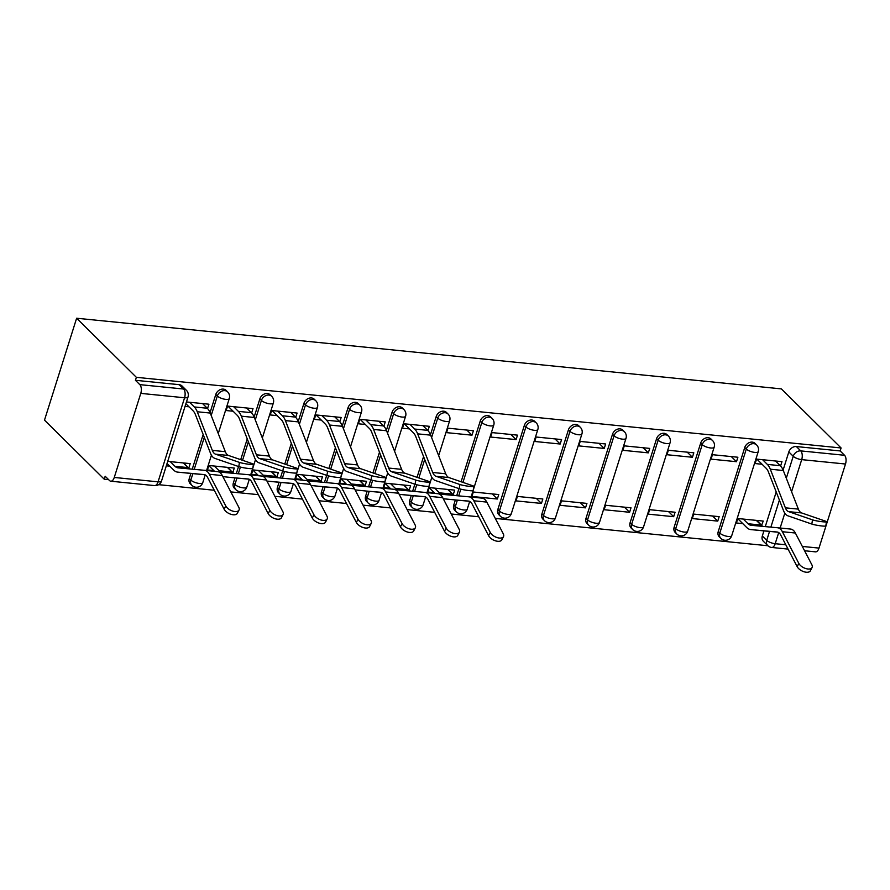 <?xml version="1.0" encoding="UTF-8"?>
<svg xmlns="http://www.w3.org/2000/svg" width="890" height="890" viewBox="0 0 890 890"><rect width="100%" height="100%" fill="white"/><g stroke="black" fill="none" stroke-linecap="round" stroke-linejoin="round"><path stroke-width="1.33" d="M226.071 390.354A6.597 5.251 134.7 0 0 223.312 389.108A6.597 5.251 134.7 0 0 215.781 394.481L217.338 396.017A6.597 5.251 -45.3 0 1 224.87 390.643A6.597 5.251 -45.3 0 1 227.629 391.9L226.071 390.354M270.148 394.782A6.597 5.251 134.7 0 0 267.389 393.525A6.597 5.251 134.7 0 0 259.858 398.898L261.415 400.433A6.597 5.251 -45.3 0 1 268.947 395.06A6.597 5.251 -45.3 0 1 271.706 396.317L270.148 394.782M314.237 399.198A6.597 5.251 134.7 0 0 311.467 397.941A6.597 5.251 134.7 0 0 303.946 403.315L305.504 404.861A6.597 5.251 -45.3 0 1 313.024 399.476A6.597 5.251 -45.3 0 1 315.783 400.734L314.237 399.198M358.314 403.615A6.597 5.251 134.7 0 0 355.544 402.358A6.597 5.251 134.7 0 0 348.023 407.731L349.581 409.278A6.597 5.251 -45.3 0 1 357.101 403.904A6.597 5.251 -45.3 0 1 359.872 405.15L358.314 403.615M402.391 408.032A6.597 5.251 134.7 0 0 399.632 406.774A6.597 5.251 134.7 0 0 392.101 412.159L393.658 413.694A6.597 5.251 -45.3 0 1 401.19 408.321A6.597 5.251 -45.3 0 1 403.949 409.578L402.391 408.032M446.469 412.448A6.597 5.251 134.7 0 0 443.709 411.202A6.597 5.251 134.7 0 0 436.189 416.576L437.747 418.111A6.597 5.251 -45.3 0 1 445.267 412.738A6.597 5.251 -45.3 0 1 448.026 413.995L446.469 412.448M490.557 416.876A6.597 5.251 134.7 0 0 487.787 415.619A6.597 5.251 134.7 0 0 480.266 420.992L481.824 422.528A6.597 5.251 -45.3 0 1 489.344 417.154A6.597 5.251 -45.3 0 1 492.114 418.411L490.557 416.876M534.634 421.293A6.597 5.251 134.7 0 0 531.875 420.036A6.597 5.251 134.7 0 0 524.344 425.409L525.901 426.955A6.597 5.251 -45.3 0 1 533.433 421.582A6.597 5.251 -45.3 0 1 536.192 422.828L534.634 421.293M578.711 425.709A6.597 5.251 134.7 0 0 575.952 424.452A6.597 5.251 134.7 0 0 568.432 429.826L569.989 431.372A6.597 5.251 -45.3 0 1 577.51 425.999A6.597 5.251 -45.3 0 1 580.269 427.245L578.711 425.709M622.8 430.126A6.597 5.251 134.7 0 0 620.03 428.88A6.597 5.251 134.7 0 0 612.509 434.253L614.067 435.789A6.597 5.251 -45.3 0 1 621.587 430.415A6.597 5.251 -45.3 0 1 624.357 431.672L622.8 430.126M666.877 434.543A6.597 5.251 134.7 0 0 664.118 433.297A6.597 5.251 134.7 0 0 656.586 438.67L658.144 440.205A6.597 5.251 -45.3 0 1 665.676 434.832A6.597 5.251 -45.3 0 1 668.435 436.089L666.877 434.543M710.954 438.97A6.597 5.251 134.7 0 0 708.195 437.713A6.597 5.251 134.7 0 0 700.675 443.087L702.232 444.633A6.597 5.251 -45.3 0 1 709.753 439.248A6.597 5.251 -45.3 0 1 712.512 440.505L710.954 438.97M755.043 443.387A6.597 5.251 134.7 0 0 752.273 442.13A6.597 5.251 134.7 0 0 744.752 447.503L746.31 449.05A6.597 5.251 -45.3 0 1 753.83 443.676A6.597 5.251 -45.3 0 1 756.6 444.922L755.043 443.387M786.304 478.208L793.224 456.27A6.597 5.251 -45.3 0 1 800.744 450.896L844.543 455.28L840.149 450.941L841.095 447.97L136.37 377.327L76.629 318.231L44.5 420.125L104.241 479.221L108.625 479.654M158.654 484.672L214.268 490.245M230.799 491.903L258.356 494.662M274.877 496.32L302.433 499.09M318.965 500.747L346.51 503.506M363.042 505.164L390.599 507.923M407.119 509.581L434.676 512.34M451.208 513.997L478.753 516.767M495.285 518.414L767.892 545.748M841.095 447.97L781.353 388.886L76.629 318.231M104.241 479.221L105.176 476.25L109.559 480.589A6.597 3.349 -84.3 0 0 110.783 481.201A6.597 3.349 -84.3 0 0 114.265 477.452L140.776 393.38A6.597 3.349 -84.3 0 0 139.819 384.636L183.618 389.03A6.597 5.251 -45.3 0 1 186.377 390.276L181.994 385.937A6.597 5.251 -45.3 0 0 179.224 384.68L183.618 389.03A6.597 3.349 -84.3 0 1 184.575 397.763L140.776 393.38M136.37 377.327L135.425 380.297L139.819 384.636M762.318 535.991L766.713 540.341A6.597 5.251 -45.3 0 0 767.725 545.592L763.342 541.254A6.597 5.251 -45.3 0 1 762.318 535.991L763.932 530.896M765.278 526.624L776.214 491.936M783.111 470.053L788.829 451.931L793.224 456.27A6.597 2.158 -162.5 0 0 801.701 459.629L791.577 491.736M802.324 546.427L818.989 548.095L845.5 464.024L801.701 459.629A6.597 3.349 -84.3 0 0 800.744 450.896L796.361 446.546A6.597 5.251 134.7 0 0 788.829 451.931M818.989 548.095A6.597 3.349 95.7 0 1 815.507 551.856L804.582 550.754M844.543 455.28A6.597 3.349 95.7 0 1 845.5 464.024M780.608 465.982L781.976 461.654L756.544 459.107L755.132 463.568L762.074 464.257M761.529 525.5L763.242 521.073L737.81 518.525L736.408 522.975L742.772 523.62M717.752 521.106L719.165 516.656L693.733 514.097L692.32 518.558L717.752 521.106L712.578 515.989M736.486 461.699L737.888 457.238L712.456 454.69L711.054 459.14L736.486 461.699L731.313 456.581M673.674 516.69L675.076 512.228L649.644 509.681L648.243 514.142L673.674 516.69L668.501 511.572M692.409 457.271L693.811 452.821L668.379 450.273L666.977 454.723L692.409 457.271L687.236 452.165M629.597 512.273L630.999 507.812L605.567 505.264L604.165 509.725L629.597 512.273L624.424 507.155M648.321 452.854L649.733 448.404L624.302 445.857L622.9 450.307L648.321 452.854L643.159 447.737M585.509 507.856L586.922 503.395L561.49 500.848L560.077 505.298L585.509 507.856L580.336 502.739M604.243 448.438L605.645 443.976L580.224 441.429L578.812 445.89L604.243 448.438L599.07 443.32M541.432 503.428L542.833 498.978L517.402 496.431L516 500.881L541.432 503.428L536.258 498.322M560.166 444.021L561.568 439.56L536.136 437.012L534.734 441.473L560.166 444.021L554.993 438.904M497.354 499.012L498.756 494.562L473.324 492.003L471.923 496.464L497.354 499.012L492.181 493.894M516.089 439.604L517.49 435.143L492.059 432.596L490.657 437.046L516.089 439.604L510.916 434.487M452.954 494.562L448.104 489.478M453.266 494.595L454.679 490.134L429.247 487.587L427.834 492.048L434.209 492.682M472 435.177L473.413 430.727L447.982 428.179L446.569 432.629L472 435.177L466.827 430.07M408.877 490.145L404.016 485.061M409.189 490.179L410.59 485.718L385.159 483.17L383.757 487.631L390.132 488.265M427.968 430.638L429.325 426.31L403.893 423.751L402.491 428.212L409.433 428.902M364.8 485.729L359.938 480.645M365.111 485.751L366.513 481.301L341.081 478.753L339.68 483.203L346.054 483.849M383.879 426.21L385.248 421.882L359.816 419.335L358.414 423.796L365.345 424.486M320.723 481.301L315.861 476.217M321.023 481.334L322.436 476.884L297.004 474.337L295.602 478.787L301.966 479.432M339.802 421.793L341.17 417.466L315.739 414.918L314.326 419.379L321.268 420.069M276.634 476.884L271.773 471.8M276.946 476.918L278.348 472.457L252.927 469.909L251.514 474.37L257.889 475.004M295.725 417.377L297.082 413.049L271.65 410.501L270.248 414.951L277.19 415.652M232.557 472.468L227.695 467.384M232.869 472.501L234.27 468.04L208.839 465.492L207.437 469.953L213.811 470.588M251.636 412.96L253.005 408.632L227.573 406.085L226.171 410.535L233.102 411.236M188.48 468.051L183.618 462.967M188.791 468.084L190.193 463.623L167.72 461.376M207.559 408.532L208.928 404.205L186.455 401.957M189.27 478.553L190.827 480.088A6.597 5.251 -45.3 0 0 191.851 485.339L190.293 483.804A6.597 5.251 134.7 0 1 189.27 478.553L190.883 473.447M192.229 469.175L203.165 434.487M210.062 412.604L215.781 394.481M233.358 482.97L234.916 484.505A6.597 5.251 -45.3 0 0 235.928 489.756L234.37 488.221A6.597 5.251 134.7 0 1 233.358 482.97L234.96 477.863M236.317 473.591L238.542 466.527M240.701 459.663L247.253 438.904M254.151 417.021L259.858 398.898M277.435 487.386L278.993 488.922A6.597 5.251 -45.3 0 0 280.005 494.184L278.448 492.637A6.597 5.251 134.7 0 1 277.435 487.386L279.048 482.28M280.394 478.008L282.62 470.944M284.789 464.079L291.33 443.32M298.228 421.437L303.946 403.315M321.512 491.803L323.07 493.349A6.597 5.251 -45.3 0 0 324.094 498.6L322.536 497.054A6.597 5.251 134.7 0 1 321.512 491.803L323.126 486.708M324.472 482.425L326.697 475.36M328.866 468.496L335.408 447.737M342.305 425.865L348.023 407.731M365.601 496.22L367.158 497.766A6.597 5.251 -45.3 0 0 368.171 503.017L366.613 501.482A6.597 5.251 134.7 0 1 365.601 496.22L367.203 491.124M368.549 486.852L370.785 479.788M372.943 472.913L379.496 452.165M386.394 430.282L392.101 412.159M409.678 500.647L411.236 502.183A6.597 5.251 -45.3 0 0 412.248 507.434L410.691 505.898A6.597 5.251 134.7 0 1 409.678 500.647L411.291 495.541M412.637 491.269L414.862 484.205M417.032 477.34L423.573 456.581M430.471 434.698L436.189 416.576M453.755 505.064L455.313 506.599A6.597 5.251 -45.3 0 0 456.336 511.861L454.779 510.315A6.597 5.251 134.7 0 1 453.755 505.064L455.368 499.957M456.715 495.686L458.94 488.621M461.109 481.757L480.266 420.992M497.844 509.481L499.401 511.027A6.597 5.251 -45.3 0 0 500.414 516.278L498.856 514.731A6.597 5.251 134.7 0 1 497.844 509.481L524.344 425.409M541.921 513.897L543.479 515.443A6.597 5.251 -45.3 0 0 544.491 520.695L542.933 519.159A6.597 5.251 134.7 0 1 541.921 513.897L568.432 429.826M585.998 518.325L587.556 519.86A6.597 5.251 -45.3 0 0 588.568 525.111L587.022 523.576A6.597 5.251 134.7 0 1 585.998 518.325L612.509 434.253M630.087 522.741L631.644 524.277A6.597 5.251 -45.3 0 0 632.656 529.528L631.099 527.993A6.597 5.251 134.7 0 1 630.087 522.741L656.586 438.67M674.164 527.158L675.721 528.693A6.597 5.251 -45.3 0 0 676.734 533.956L675.176 532.409A6.597 5.251 134.7 0 1 674.164 527.158L700.675 443.087M718.241 531.575L719.799 533.121A6.597 5.251 -45.3 0 0 720.811 538.372L719.254 536.826A6.597 5.251 134.7 0 1 718.241 531.575L744.752 447.503M761.84 525.523L756.667 520.416M166.308 465.826L169.723 466.171M135.425 380.297L179.224 384.68M840.149 450.941L796.361 446.546M185.042 406.418L189.025 406.808M812.503 519.849A7.576 0.779 9.2 0 0 820.858 521.562A7.576 0.779 9.2 0 0 826.487 521.707A7.576 0.779 9.2 0 0 825.497 521.151L801.634 512.94L788.629 511.639L812.503 519.849L811.825 524.054A7.576 0.779 -170.8 0 0 820.18 525.768A7.576 0.779 -170.8 0 0 825.809 525.923L826.487 521.707M756.901 459.14L766.123 468.262A16.476 8.366 95.7 0 1 768.471 472.078L783.534 510.693A16.476 8.366 -84.3 0 0 787.95 515.844L811.825 524.054M762.608 459.718L767.336 464.402A20.77 10.547 95.7 0 1 770.306 469.208L785.369 507.823A12.193 6.197 -84.3 0 0 788.629 511.639M775.602 461.02L780.33 465.704A20.77 10.547 95.7 0 1 783.3 470.51L798.363 509.125A12.193 6.197 -84.3 0 0 801.634 512.94M812.069 567.531L810.401 570.757A7.576 4.005 -152.8 0 1 804.048 571.769A7.576 4.005 -152.8 0 1 797.162 566.641L798.831 563.403A7.576 4.005 27.2 0 0 805.717 568.532A7.576 4.005 27.2 0 0 812.069 567.531A7.576 4.005 27.2 0 0 811.825 564.705L795.36 533.021A16.476 8.366 95.7 0 0 790.598 529.061A16.476 8.366 95.7 0 0 790.565 529.061L777.638 527.77M743.306 519.07L748.034 523.754A16.476 8.366 -84.3 0 0 751.082 525.3L777.571 527.759A16.476 8.366 95.7 0 1 777.604 527.759A16.476 8.366 95.7 0 1 782.366 531.719L798.831 563.403M756.3 520.372L761.039 525.056A16.476 8.366 -84.3 0 0 763.22 526.424M737.765 518.659L746.821 527.614A20.77 10.547 -84.3 0 0 750.648 529.561A20.77 10.547 -84.3 0 0 750.693 529.572L777.148 532.02A12.193 6.197 95.7 0 1 777.17 532.031A12.193 6.197 95.7 0 1 780.697 534.957L797.162 566.641M750.648 529.561L763.642 530.863A20.77 10.547 -84.3 0 0 763.642 530.863A20.77 10.547 -84.3 0 0 763.687 530.874L777.916 532.187M459.852 484.494A7.576 0.779 9.2 0 0 468.218 486.207A7.576 0.779 9.2 0 0 473.836 486.363A7.576 0.779 9.2 0 0 472.857 485.795L448.983 477.585L435.989 476.284L459.852 484.494L459.173 488.699A7.576 0.779 -170.8 0 0 467.539 490.412A7.576 0.779 -170.8 0 0 473.157 490.568L473.836 486.363M404.26 423.796L413.472 432.907A16.476 8.366 95.7 0 1 415.83 436.723L430.894 475.338A16.476 8.366 -84.3 0 0 435.31 480.489L459.173 488.699M409.956 424.363L414.695 429.047A20.77 10.547 95.7 0 1 417.655 433.853L432.718 472.468A12.193 6.197 -84.3 0 0 435.989 476.284M422.95 425.665L427.69 430.348A20.77 10.547 95.7 0 1 430.66 435.154L445.723 473.78A12.193 6.197 -84.3 0 0 448.983 477.585M415.775 480.077A7.576 0.779 9.2 0 0 424.141 481.79A7.576 0.779 9.2 0 0 429.759 481.935A7.576 0.779 9.2 0 0 428.78 481.379L404.906 473.168L391.911 471.867L415.775 480.077L415.096 484.282A7.576 0.779 -170.8 0 0 423.451 485.996A7.576 0.779 -170.8 0 0 429.08 486.151L429.759 481.935M360.172 419.368L369.395 428.491A16.476 8.366 95.7 0 1 371.742 432.306L386.805 470.921A16.476 8.366 -84.3 0 0 391.222 476.072L415.096 484.282M365.879 419.947L370.607 424.63A20.77 10.547 95.7 0 1 373.578 429.436L388.641 468.051A12.193 6.197 -84.3 0 0 391.911 471.867M378.873 421.248L383.612 425.932A20.77 10.547 95.7 0 1 386.572 430.738L401.635 469.353A12.193 6.197 -84.3 0 0 404.906 473.168M371.697 475.661A7.576 0.779 9.2 0 0 380.052 477.363A7.576 0.779 9.2 0 0 385.682 477.518A7.576 0.779 9.2 0 0 384.691 476.962L360.828 468.752L347.823 467.439L371.697 475.661L371.019 479.866A7.576 0.779 -170.8 0 0 379.374 481.579A7.576 0.779 -170.8 0 0 385.003 481.724L385.682 477.518M316.095 414.951L325.306 424.074A16.476 8.366 95.7 0 1 327.665 427.89L342.728 466.505A16.476 8.366 -84.3 0 0 347.145 471.656L371.019 479.866M321.791 415.53L326.53 420.202A20.77 10.547 95.7 0 1 329.5 425.02L344.564 463.634A12.193 6.197 -84.3 0 0 347.823 467.439M334.796 416.832L339.524 421.515A20.77 10.547 95.7 0 1 342.494 426.321L357.558 464.936A12.193 6.197 -84.3 0 0 360.828 468.752M503.506 536.592L501.838 539.83A7.576 4.005 -152.8 0 1 495.485 540.831A7.576 4.005 -152.8 0 1 488.599 535.702L490.268 532.476A7.576 4.005 27.2 0 0 497.154 537.593A7.576 4.005 27.2 0 0 503.506 536.592A7.576 4.005 27.2 0 0 503.262 533.778L486.797 502.094A16.476 8.366 95.7 0 0 482.035 498.133A16.476 8.366 95.7 0 0 482.002 498.133L469.075 496.831M434.743 488.143L439.471 492.826A16.476 8.366 -84.3 0 0 442.508 494.362A16.476 8.366 -84.3 0 0 442.541 494.373L469.008 496.831A16.476 8.366 95.7 0 1 469.041 496.831A16.476 8.366 95.7 0 1 473.803 500.781L490.268 532.476M447.737 489.444L452.476 494.128A16.476 8.366 -84.3 0 0 454.657 495.496M429.203 487.731L434.943 493.416M488.599 535.702L472.134 504.018A12.193 6.197 95.7 0 0 468.607 501.092A12.193 6.197 95.7 0 1 468.607 501.092L455.079 499.935A20.77 10.547 -84.3 0 0 455.079 499.935A20.77 10.547 -84.3 0 0 455.124 499.935L469.353 501.259M459.429 532.176L457.76 535.413A7.576 4.005 -152.8 0 1 451.408 536.414A7.576 4.005 -152.8 0 1 444.522 531.286L446.19 528.048A7.576 4.005 27.2 0 0 453.066 533.177A7.576 4.005 27.2 0 0 459.429 532.176A7.576 4.005 27.2 0 0 459.184 529.361L442.719 497.666A16.476 8.366 95.7 0 0 437.958 493.716A16.476 8.366 95.7 0 1 437.958 493.716L424.986 492.415A16.476 8.366 95.7 0 1 429.714 496.364L446.19 528.048M390.654 483.715L395.394 488.399A16.476 8.366 -84.3 0 0 398.431 489.945L424.93 492.404A16.476 8.366 95.7 0 1 424.953 492.415L437.958 493.716M403.659 485.028L408.388 489.7A16.476 8.366 -84.3 0 0 410.568 491.08M385.125 483.303L390.866 488.988M410.957 495.507A20.77 10.547 -84.3 0 0 411.002 495.519A20.77 10.547 -84.3 0 0 411.047 495.519L425.275 496.843M399.187 494.317L424.508 496.676A12.193 6.197 95.7 0 1 424.53 496.676A12.193 6.197 95.7 0 1 428.057 499.601L444.522 531.286M415.341 527.759L413.683 530.985A7.576 4.005 -152.8 0 1 407.32 531.998A7.576 4.005 -152.8 0 1 400.444 526.869L402.102 523.632A7.576 4.005 27.2 0 0 408.988 528.76A7.576 4.005 27.2 0 0 415.341 527.759A7.576 4.005 27.2 0 0 415.107 524.933L398.631 493.249A16.476 8.366 95.7 0 0 393.87 489.289A16.476 8.366 95.7 0 0 393.847 489.289L380.909 487.998M346.577 479.298L351.316 483.982A16.476 8.366 -84.3 0 0 354.353 485.528A16.476 8.366 -84.3 0 0 354.387 485.528L380.842 487.987A16.476 8.366 95.7 0 1 380.876 487.987A16.476 8.366 95.7 0 1 385.637 491.947L402.102 523.632M359.571 480.6L364.31 485.284A16.476 8.366 -84.3 0 0 366.491 486.652M341.037 478.887L346.789 484.572M380.43 492.248L380.475 492.259A12.193 6.197 95.7 0 0 380.43 492.248L366.925 491.091A20.77 10.547 -84.3 0 0 366.925 491.091A20.77 10.547 -84.3 0 0 366.958 491.102L381.187 492.415M380.453 492.259A12.193 6.197 95.7 0 1 383.968 495.185L400.444 526.869M371.264 523.331L369.595 526.568A7.576 4.005 -152.8 0 1 363.242 527.57A7.576 4.005 -152.8 0 1 356.356 522.452L358.025 519.215A7.576 4.005 27.2 0 0 364.911 524.344A7.576 4.005 27.2 0 0 371.264 523.331A7.576 4.005 27.2 0 0 371.019 520.517L354.554 488.832A16.476 8.366 95.7 0 0 349.792 484.872A16.476 8.366 95.7 0 1 349.792 484.872L336.832 483.57A16.476 8.366 95.7 0 1 341.56 487.531L358.025 519.215M302.5 474.882L307.228 479.565A16.476 8.366 -84.3 0 0 310.265 481.112L336.765 483.57A16.476 8.366 95.7 0 1 336.798 483.57L349.792 484.872M315.494 476.183L320.233 480.867A16.476 8.366 -84.3 0 0 322.414 482.235M296.96 474.47L302.711 480.155M322.803 486.674A20.77 10.547 -84.3 0 0 322.836 486.674A20.77 10.547 -84.3 0 0 322.881 486.685L337.11 487.998M322.881 486.685L336.342 487.831A12.193 6.197 95.7 0 1 336.364 487.831A12.193 6.197 95.7 0 1 339.891 490.768L356.356 522.452M327.62 471.233A7.576 0.779 9.2 0 0 335.975 472.946A7.576 0.779 9.2 0 0 341.593 473.102A7.576 0.779 9.2 0 0 340.614 472.546L316.74 464.324L303.746 463.022L327.62 471.233L326.93 475.449A7.576 0.779 -170.8 0 0 335.296 477.151A7.576 0.779 -170.8 0 0 340.915 477.307L341.593 473.102M272.017 410.535L281.229 419.646A16.476 8.366 95.7 0 1 283.587 423.462L298.651 462.088A16.476 8.366 -84.3 0 0 303.067 467.228L326.93 475.449M277.713 411.102L282.453 415.786A20.77 10.547 95.7 0 1 285.412 420.603L300.475 459.218A12.193 6.197 -84.3 0 0 303.746 463.022M290.719 412.415L295.447 417.087A20.77 10.547 95.7 0 1 298.417 421.905L313.48 460.519A12.193 6.197 -84.3 0 0 316.74 464.324M327.186 518.914L325.518 522.152A7.576 4.005 -152.8 0 1 319.165 523.153A7.576 4.005 -152.8 0 1 312.279 518.036L313.947 514.798A7.576 4.005 27.2 0 0 320.823 519.916A7.576 4.005 27.2 0 0 327.186 518.914A7.576 4.005 27.2 0 0 326.942 516.1L310.476 484.416A16.476 8.366 95.7 0 0 305.715 480.455A16.476 8.366 95.7 0 0 305.682 480.455L292.743 479.154M258.411 470.465L263.151 475.149A16.476 8.366 -84.3 0 0 266.188 476.695A16.476 8.366 -84.3 0 0 266.221 476.695L292.688 479.154A16.476 8.366 95.7 0 1 292.71 479.154A16.476 8.366 95.7 0 1 297.471 483.114L313.947 514.798M271.417 471.767L276.145 476.45A16.476 8.366 -84.3 0 0 278.325 477.819M252.882 470.053L258.623 475.738M278.804 482.258L266.956 481.078L278.759 482.258A20.77 10.547 -84.3 0 0 278.759 482.258A20.77 10.547 -84.3 0 0 278.804 482.258L293.032 483.582M266.944 481.067L292.265 483.415A12.193 6.197 95.7 0 1 292.287 483.415A12.193 6.197 95.7 0 1 295.814 486.341L312.279 518.036M283.532 466.816A7.576 0.779 9.2 0 0 291.898 468.529A7.576 0.779 9.2 0 0 297.516 468.685A7.576 0.779 9.2 0 0 296.537 468.118L272.663 459.907L259.669 458.606L283.532 466.816L282.853 471.021A7.576 0.779 -170.8 0 0 291.208 472.735A7.576 0.779 -170.8 0 0 296.837 472.89L297.516 468.685M227.94 406.118L237.152 415.23A16.476 8.366 95.7 0 1 239.51 419.045L254.562 457.66A16.476 8.366 -84.3 0 0 258.979 462.811L282.853 471.021M233.636 406.685L238.364 411.369A20.77 10.547 95.7 0 1 241.335 416.175L256.398 454.801A12.193 6.197 -84.3 0 0 259.669 458.606M246.63 407.987L251.369 412.671A20.77 10.547 95.7 0 1 254.329 417.477L269.392 456.103A12.193 6.197 -84.3 0 0 272.663 459.907M283.098 514.498L281.44 517.735A7.576 4.005 -152.8 0 1 275.077 518.736A7.576 4.005 -152.8 0 1 268.202 513.608L269.859 510.382A7.576 4.005 27.2 0 0 276.745 515.499A7.576 4.005 27.2 0 0 283.098 514.498A7.576 4.005 27.2 0 0 282.864 511.683L266.388 479.999A16.476 8.366 95.7 0 0 261.638 476.039A16.476 8.366 95.7 0 0 261.604 476.039L248.666 474.737A16.476 8.366 95.7 0 1 253.394 478.686L269.859 510.382M214.334 466.049L219.073 470.721A16.476 8.366 -84.3 0 0 222.111 472.267A16.476 8.366 -84.3 0 0 222.144 472.279L248.599 474.726A16.476 8.366 95.7 0 1 248.633 474.737L261.638 476.039M227.339 467.35L232.067 472.034A16.476 8.366 -84.3 0 0 234.248 473.402M208.794 465.637L214.546 471.322M234.637 477.83A20.77 10.547 -84.3 0 0 234.682 477.841A20.77 10.547 -84.3 0 0 234.715 477.841L248.944 479.165M234.715 477.841L248.188 478.998A12.193 6.197 95.7 0 1 248.21 478.998A12.193 6.197 95.7 0 1 251.725 481.924L268.202 513.608M239.455 462.399A7.576 0.779 9.2 0 0 247.809 464.113A7.576 0.779 9.2 0 0 253.439 464.269A7.576 0.779 9.2 0 0 252.448 463.701L228.585 455.491L215.58 454.189L239.455 462.399L238.776 466.605A7.576 0.779 -170.8 0 0 247.131 468.318A7.576 0.779 -170.8 0 0 252.76 468.474L253.439 464.269M185.899 403.715L193.074 410.813A16.476 8.366 95.7 0 1 195.422 414.629L210.485 453.244A16.476 8.366 -84.3 0 0 214.902 458.395L238.776 466.605M189.559 402.269L194.287 406.953A20.77 10.547 95.7 0 1 197.257 411.759L212.321 450.373A12.193 6.197 -84.3 0 0 215.58 454.189M202.553 403.57L207.281 408.254A20.77 10.547 95.7 0 1 210.251 413.06L225.315 451.675A12.193 6.197 -84.3 0 0 228.585 455.491M239.021 510.081L237.352 513.319A7.576 4.005 -152.8 0 1 230.999 514.32A7.576 4.005 -152.8 0 1 224.113 509.191L225.782 505.954A7.576 4.005 27.2 0 0 232.668 511.082A7.576 4.005 27.2 0 0 239.021 510.081A7.576 4.005 27.2 0 0 238.776 507.255L222.311 475.572A16.476 8.366 95.7 0 0 217.549 471.622A16.476 8.366 95.7 0 0 217.516 471.611L204.589 470.32M170.257 461.621L174.985 466.304A16.476 8.366 -84.3 0 0 178.033 467.851L204.522 470.309A16.476 8.366 95.7 0 1 204.555 470.309A16.476 8.366 95.7 0 1 209.317 474.27L225.782 505.954M183.251 462.934L187.99 467.606A16.476 8.366 -84.3 0 0 190.171 468.974M167.042 463.512L173.773 470.165A20.77 10.547 -84.3 0 0 177.599 472.112A20.77 10.547 -84.3 0 0 177.644 472.123L204.099 474.581A12.193 6.197 95.7 0 1 204.121 474.581A12.193 6.197 95.7 0 1 207.648 477.507L224.113 509.191M177.599 472.112L190.594 473.424A20.77 10.547 -84.3 0 0 190.594 473.424A20.77 10.547 -84.3 0 0 190.638 473.424L204.867 474.748M114.265 477.452L158.064 481.835L184.575 397.763A6.597 2.158 17.5 0 0 188.024 396.951A6.597 6.597 0 0 0 186.377 390.276M778.706 532.587L775.19 543.701A6.597 2.158 -162.5 0 1 766.713 540.341L769.527 531.408M770.874 527.136L779.395 500.091M784.813 513.196L780.141 528.015M767.725 545.592A6.597 6.597 0 0 0 771.708 547.461A6.597 3.349 95.7 0 0 775.19 543.701L785.792 544.769M191.851 485.339A6.597 6.597 0 0 0 202.775 482.636A6.597 2.158 17.5 0 1 199.316 483.459A6.597 2.158 17.5 0 1 190.827 480.088L192.863 473.636M194.22 469.353L204.299 437.379M211.197 415.497L217.338 396.017A6.597 2.158 17.5 0 0 225.826 399.387A6.597 2.158 -162.5 0 0 229.275 398.564A6.597 6.597 0 0 0 227.629 391.9M235.928 489.756A6.597 6.597 0 0 0 246.853 487.053A6.597 2.158 17.5 0 1 243.393 487.876A6.597 2.158 17.5 0 1 234.916 484.505L236.951 478.052M238.297 473.769L240.411 467.072M242.547 460.297L248.377 441.796M255.285 419.913L261.415 400.433A6.597 2.158 17.5 0 0 269.904 403.804A6.597 2.158 -162.5 0 0 273.363 402.981A6.597 6.597 0 0 0 271.706 396.317M280.005 494.184A6.597 6.597 0 0 0 290.93 491.48A6.597 2.158 17.5 0 1 287.481 492.292A6.597 2.158 17.5 0 1 278.993 488.922L281.029 482.469M282.375 478.197L284.488 471.5M286.625 464.714L292.454 446.224M299.363 424.33L305.504 404.861A6.597 2.158 17.5 0 0 313.981 408.221A6.597 2.158 -162.5 0 0 317.441 407.409A6.597 6.597 0 0 0 315.783 400.734M324.094 498.6A6.597 6.597 0 0 0 335.018 495.897A6.597 2.158 17.5 0 1 331.558 496.709A6.597 2.158 17.5 0 1 323.07 493.349L325.106 486.886M326.463 482.614L328.566 475.916M330.713 469.13L336.542 450.64M343.44 428.746L349.581 409.278A6.597 2.158 17.5 0 0 358.069 412.637A6.597 2.158 -162.5 0 0 361.518 411.825A6.597 6.597 0 0 0 359.872 405.15M368.171 503.017A6.597 6.597 0 0 0 379.096 500.314A6.597 2.158 17.5 0 1 375.636 501.137A6.597 2.158 17.5 0 1 367.158 497.766L369.194 491.302M370.54 487.03L372.654 480.333M374.79 473.547L380.62 455.057M387.517 433.163L393.658 413.694A6.597 2.158 17.5 0 0 402.147 417.065A6.597 2.158 -162.5 0 0 405.606 416.242A6.597 6.597 0 0 0 403.949 409.578M412.248 507.434A6.597 6.597 0 0 0 423.173 504.73A6.597 2.158 17.5 0 1 419.713 505.553A6.597 2.158 17.5 0 1 411.236 502.183L413.272 495.73M414.618 491.447L416.731 484.75M418.867 477.974L424.697 459.474M431.606 437.591L437.747 418.111A6.597 2.158 17.5 0 0 446.224 421.482A6.597 2.158 -162.5 0 0 449.684 420.659A6.597 6.597 0 0 0 448.026 413.995M456.336 511.861A6.597 6.597 0 0 0 467.25 509.147A6.597 2.158 17.5 0 1 463.801 509.97A6.597 2.158 17.5 0 1 455.313 506.599L457.349 500.147M458.695 495.875L460.809 489.177M462.956 482.391L481.824 422.528A6.597 2.158 17.5 0 0 490.301 425.898A6.597 2.158 -162.5 0 0 493.761 425.086A6.597 6.597 0 0 0 492.114 418.411M500.414 516.278A6.597 6.597 0 0 0 511.338 513.575A6.597 2.158 17.5 0 1 507.878 514.387A6.597 2.158 17.5 0 1 499.401 511.027L525.901 426.955A6.597 2.158 17.5 0 0 534.389 430.315A6.597 2.158 -162.5 0 0 537.838 429.503A6.597 6.597 0 0 0 536.192 422.828M544.491 520.695A6.597 6.597 0 0 0 555.416 517.991A6.597 2.158 17.5 0 1 551.956 518.803A6.597 2.158 17.5 0 1 543.479 515.443L569.989 431.372A6.597 2.158 17.5 0 0 578.467 434.743A6.597 2.158 -162.5 0 0 581.927 433.92A6.597 6.597 0 0 0 580.269 427.245M588.568 525.111A6.597 6.597 0 0 0 599.493 522.408A6.597 2.158 17.5 0 1 596.044 523.231A6.597 2.158 17.5 0 1 587.556 519.86L614.067 435.789A6.597 2.158 17.5 0 0 622.544 439.159A6.597 2.158 -162.5 0 0 626.004 438.336A6.597 6.597 0 0 0 624.357 431.672M632.656 529.528A6.597 6.597 0 0 0 643.581 526.824A6.597 2.158 17.5 0 1 640.121 527.648A6.597 2.158 17.5 0 1 631.644 524.277L658.144 440.205A6.597 2.158 17.5 0 0 666.632 443.576A6.597 2.158 -162.5 0 0 670.081 442.753A6.597 6.597 0 0 0 668.435 436.089M676.734 533.956A6.597 6.597 0 0 0 687.659 531.252A6.597 2.158 17.5 0 1 684.199 532.064A6.597 2.158 17.5 0 1 675.721 528.693L702.232 444.633A6.597 2.158 17.5 0 0 710.71 447.993A6.597 2.158 -162.5 0 0 714.169 447.18A6.597 6.597 0 0 0 712.512 440.505M720.811 538.372A6.597 6.597 0 0 0 731.736 535.669A6.597 2.158 17.5 0 1 728.287 536.481A6.597 2.158 17.5 0 1 719.799 533.121L746.31 449.05A6.597 2.158 17.5 0 0 754.787 452.409A6.597 2.158 -162.5 0 0 758.247 451.597A6.597 6.597 0 0 0 756.6 444.922M161.524 481.023A6.597 2.158 17.5 0 1 158.064 481.835A6.597 3.349 95.7 0 1 154.582 485.595A6.597 6.597 0 0 0 161.524 481.023L188.024 396.951M780.33 465.704L767.336 464.402M798.363 509.125L785.369 507.823M783.3 470.51L770.306 469.208M748.034 523.754L761.039 525.056M750.693 529.572L763.687 530.874M782.366 531.719L795.36 533.021M427.69 430.348L414.695 429.047M445.723 473.78L432.718 472.468M430.66 435.154L417.655 433.853M383.612 425.932L370.607 424.63M401.635 469.353L388.641 468.051M386.572 430.738L373.578 429.436M339.524 421.515L326.53 420.202M357.558 464.936L344.564 463.634M342.494 426.321L329.5 425.02M439.471 492.826L452.476 494.128M443.276 498.745L455.124 499.935M473.803 500.781L486.797 502.094M395.394 488.399L408.388 489.7M411.002 495.519L399.198 494.328L411.047 495.519M429.714 496.364L442.719 497.666M351.316 483.982L364.31 485.284M355.121 489.912L366.958 491.102M385.637 491.947L398.631 493.249M307.228 479.565L320.233 480.867M341.56 487.531L354.554 488.832M295.447 417.087L282.453 415.786M313.48 460.519L300.475 459.218M298.417 421.905L285.412 420.603M263.151 475.149L276.145 476.45M297.471 483.114L310.476 484.416M251.369 412.671L238.364 411.369M269.392 456.103L256.398 454.801M254.329 417.477L241.335 416.175M219.073 470.721L232.067 472.034M253.394 478.686L266.388 479.999M207.281 408.254L194.287 406.953M225.315 451.675L212.321 450.373M210.251 413.06L197.257 411.759M174.985 466.304L187.99 467.606M177.644 472.123L190.638 473.424M209.317 474.27L222.311 475.572M758.247 451.597L731.736 535.669M714.169 447.18L687.659 531.252M670.081 442.753L643.581 526.824M626.004 438.336L599.493 522.408M581.927 433.92L555.416 517.991M537.838 429.503L511.338 513.575M493.761 425.086L473.202 490.279M473.091 490.646L471.077 497.032M469.697 501.404L467.25 509.147M449.684 420.659L438.648 455.658M431.828 477.296L429.125 485.862M429.013 486.229L427 492.615M425.62 496.987L423.173 504.73M405.606 416.242L394.57 451.23M387.74 472.879L385.047 481.445M384.925 481.813L382.911 488.198M381.532 492.559L379.096 500.314M361.518 411.825L350.493 446.813M343.662 468.452L340.959 477.029M340.848 477.396L338.834 483.782M337.455 488.143L335.018 495.897M317.441 407.409L306.405 442.397M299.585 464.035L296.882 472.601M296.771 472.968L294.757 479.354M293.377 483.726L290.93 491.48M273.363 402.981L262.328 437.98M255.508 459.618L252.805 468.185M252.682 468.552L250.668 474.937M249.3 479.31L246.853 487.053M229.275 398.564L218.25 433.552M211.419 455.202L206.591 470.521M205.212 474.893L202.775 482.636M110.783 481.201L154.582 485.595M771.708 547.461L788.051 549.097M777.604 527.759L790.598 529.061M469.041 496.831L482.035 498.133M380.876 487.987L393.87 489.289M311.033 485.495L322.836 486.674M292.71 479.154L305.715 480.455M222.878 476.651L234.682 477.841M204.555 470.309L217.549 471.622"/></g></svg>
